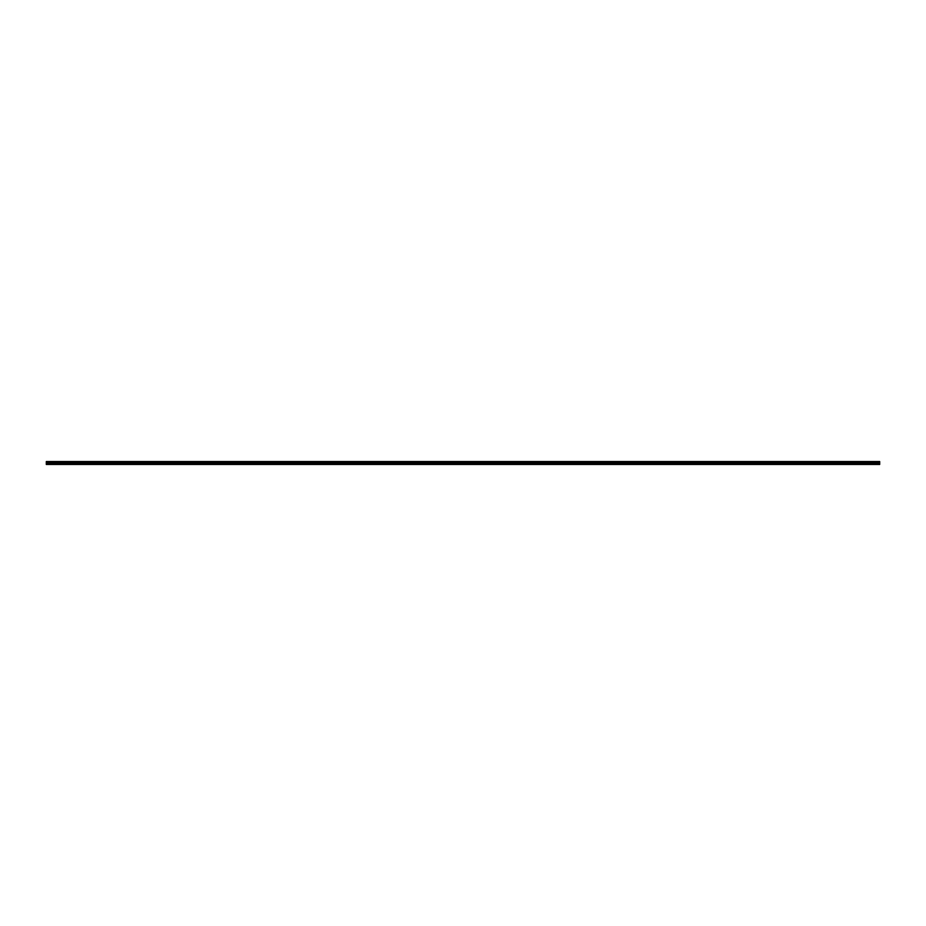 <?xml version="1.0" encoding="UTF-8"?>
<svg xmlns="http://www.w3.org/2000/svg" width="926" height="926" viewBox="0 0 926 926"><rect width="100%" height="100%" fill="white"/><g stroke="black" fill="none" stroke-linecap="round" stroke-linejoin="round"><path stroke-width="1.39" d="M46.3 463.347L46.3 464.458L879.7 464.458L46.3 464.042L879.7 464.042L879.7 463.347L46.3 463.347L46.3 461.958L46.3 463.347L879.7 463.347L46.3 463.347L46.3 462.653L879.7 462.653L879.7 463.347L46.3 463.347M46.3 461.542L879.7 461.958L879.7 463.347L46.3 462.931L879.7 463.347L879.7 461.958L46.3 461.958L879.7 461.542L46.3 461.542"/></g></svg>

